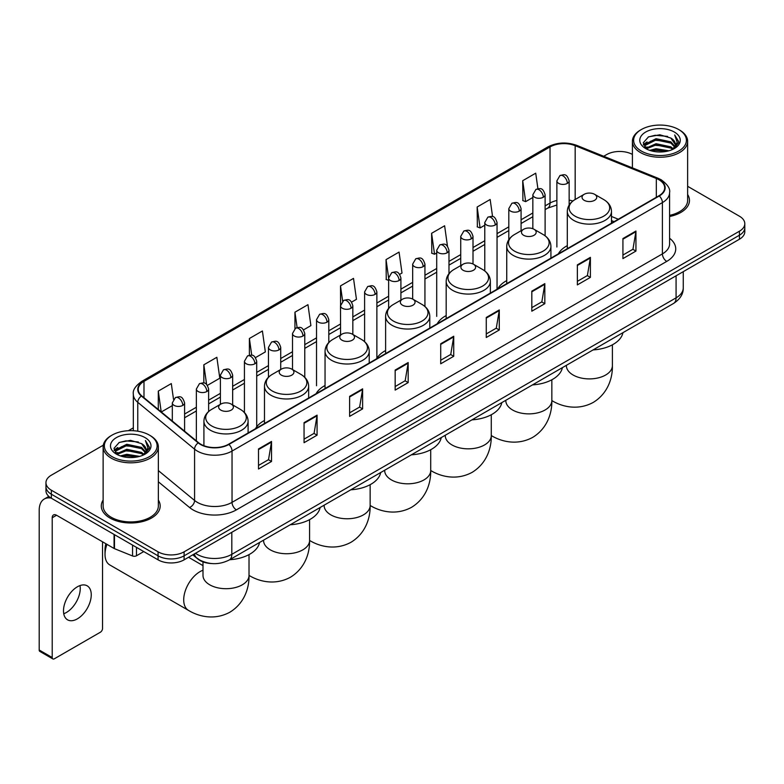 <?xml version="1.0" encoding="UTF-8"?>
<svg xmlns="http://www.w3.org/2000/svg" width="784" height="784" viewBox="0 0 784 784"><rect width="100%" height="100%" fill="white"/><g stroke="black" fill="none" stroke-linecap="round" stroke-linejoin="round"><path stroke-width="1.18" d="M264.482 420.479A32.516 18.777 0 0 0 255.515 428.691M325.046 385.512A32.516 18.777 0 0 0 316.079 393.725M385.61 350.546A32.516 18.777 0 0 0 376.643 358.758M446.174 315.58A32.516 18.777 0 0 0 437.207 323.792M506.738 280.613A32.516 18.777 0 0 0 497.771 288.826M567.302 245.647A32.516 18.777 0 0 0 558.335 253.859M613.98 221.735L611.481 220.725M211.67 563.549A18.404 10.623 180 0 1 197.882 559.041L192.776 554.837M103.282 445.194L51.352 475.182A18.404 10.623 0 0 0 45.952 482.699L45.952 490.715A18.404 10.623 0 0 0 51.352 498.222L158.074 559.845A18.404 10.623 0 0 0 184.103 559.845L739.41 239.238A18.404 10.623 0 0 0 744.8 231.721L744.8 227.713A18.404 10.623 0 0 1 739.41 235.229A18.404 10.623 0 0 0 744.8 227.713L744.8 223.705A18.404 10.623 0 0 0 739.41 216.198L687.627 186.298M45.952 482.699A18.404 10.623 0 0 0 51.352 490.206L158.074 551.828A18.404 10.623 0 0 0 184.103 551.828L184.103 555.836L739.41 235.229L184.103 555.836A18.404 10.623 0 0 1 158.074 555.836A18.404 10.623 0 0 0 184.103 555.836L184.103 559.845M51.352 490.206L51.352 494.214L158.074 555.836L51.352 494.214A18.404 10.623 0 0 1 45.952 486.707A18.404 10.623 0 0 0 51.352 494.214L51.352 498.222M103.125 500.074A29.449 17.003 0 0 0 101.293 505.994A29.449 17.003 0 0 0 109.917 518.008A29.449 17.003 0 0 0 142.012 521.693A29.449 17.003 0 0 0 160.191 505.994A29.449 17.003 0 0 0 158.348 500.074A29.449 17.003 0 0 1 160.191 505.994A29.449 17.003 0 0 1 142.012 521.693A29.449 17.003 0 0 1 109.917 518.008A29.449 17.003 0 0 1 101.293 505.994A29.449 17.003 0 0 1 103.125 500.074M658.932 179.752A19.629 11.339 180 0 1 664.685 187.768A19.629 11.339 180 0 1 658.932 195.775L228.565 444.244A19.629 11.339 180 0 1 198.607 442.735L141.786 395.891A19.629 11.339 180 0 1 138.239 389.383A19.629 11.339 180 0 1 143.991 381.367L550.025 146.941A19.629 11.339 180 0 1 575.172 145.677L656.316 178.478A19.629 11.339 180 0 1 658.932 179.752M659.275 179.546A20.119 11.623 0 0 0 656.59 178.242L575.446 145.442A20.119 11.623 0 0 0 549.682 146.745L143.639 381.171A20.119 11.623 0 0 0 141.385 396.047L198.205 442.901A20.119 11.623 0 0 0 228.918 444.45L659.275 195.98A20.119 11.623 0 0 0 659.275 179.546M258.504 448.958L258.504 468.999L271.519 461.482L271.519 441.441L258.504 448.958M258.504 465.441L268.53 459.649L271.47 442.107A4.91 2.832 -120 0 0 271.519 441.441M268.442 459.698L271.519 461.482M304.055 422.654L304.055 442.695L317.069 435.179L317.069 415.148L304.055 422.654M304.055 439.138L314.08 433.356L317.02 415.804A4.91 2.832 -120 0 0 317.069 415.148M313.992 433.405L317.069 435.179M349.605 396.361L349.605 416.392L362.62 408.885L362.62 388.844L349.605 396.361M349.605 412.845L359.631 407.053L362.571 389.511A4.91 2.832 -120 0 0 362.62 388.844M359.542 407.102L362.62 408.885M395.165 370.058L395.165 390.099L408.18 382.582L408.18 362.541L395.165 370.058M395.165 386.541L405.181 380.75L408.121 363.208A4.91 2.832 -120 0 0 408.18 362.541M405.093 380.808L408.18 382.582M622.927 238.561L622.927 258.602L635.942 251.086L635.942 231.045L622.927 238.561M622.927 255.045L632.953 249.253L635.883 231.711A4.91 2.832 -120 0 0 635.942 231.045M632.864 249.302L635.942 251.086M577.367 264.865L577.367 284.896L590.391 277.379L590.391 257.348L577.367 264.865M577.367 281.338L587.392 275.556L590.332 258.014A4.91 2.832 -120 0 0 590.391 257.348M587.304 275.605L590.391 277.379M531.817 291.158L531.817 311.199L544.831 303.682L544.831 283.641L531.817 291.158M531.817 307.642L541.842 301.86L544.782 284.308A4.91 2.832 -120 0 0 544.831 283.641M541.754 301.909L544.831 303.682M486.266 317.461L486.266 337.492L499.281 329.986L499.281 309.945L486.266 317.461M486.266 333.945L496.292 328.153L499.232 310.611A4.91 2.832 -120 0 0 499.281 309.945M496.203 328.202L499.281 329.986M440.716 343.755L440.716 363.796L453.73 356.279L453.73 336.248L440.716 343.755M440.716 360.238L450.741 354.456L453.671 336.914A4.91 2.832 -120 0 0 453.73 336.248M450.653 354.505L453.73 356.279M669.595 216.492A29.449 17.003 0 0 0 689.469 200.41A29.449 17.003 0 0 0 687.627 194.501A29.449 17.003 0 0 1 689.469 200.41A29.449 17.003 0 0 1 669.595 216.492M184.103 551.828L739.41 231.221A18.404 10.623 0 0 0 744.8 223.705M632.404 154.419A18.404 10.623 0 0 0 606.659 154.575L603.719 156.271M133.329 427.848L128.38 430.7M255.496 357.612L265.345 351.918L262.405 330.985L249.39 338.502L249.39 355.24M207.427 385.365L219.794 378.221L216.854 357.288L203.84 364.795L203.84 383.033M173.509 399.281L171.304 383.582L158.29 391.098L158.29 409.493M399.703 274.351L402.006 273.018L399.066 252.085L386.051 259.602L386.257 279.516M447.488 246.254L444.616 225.782L431.602 233.299L431.817 253.222M492.568 216.6L490.167 199.489L477.152 207.005L477.368 226.919M537.902 188.709L535.727 173.186L522.712 180.702L522.918 200.616M303.565 329.858L310.895 325.625L307.965 304.682L294.941 312.199L294.941 328.614M351.634 302.105L356.455 299.321L353.515 278.389L340.501 285.895L340.57 305.897M340.57 334.954L340.501 305.74M340.501 285.895L342.637 301.164M388.639 280.407L386.051 279.437M386.051 259.602L388.639 278.016A6.135 3.538 0 0 0 390.432 280.515A6.135 3.538 0 0 0 399.105 280.515A6.135 3.538 0 0 0 400.908 278.006C398.419 270.137 395.998 271.705 391.706 272.695A6.135 3.538 60 0 1 394.773 272.999A6.135 3.538 -120 0 1 399.105 280.515M431.602 233.299L434.542 254.241L436.708 252.987M434.542 254.241L431.602 253.144M477.152 207.005L480.092 227.938L484.777 225.233M480.092 227.938L477.152 226.841M522.712 180.702L525.643 201.635L532.846 197.48M525.643 201.635L522.712 200.537M294.941 312.199L297.107 327.575M249.39 338.502L251.742 355.24M203.84 364.795L206.604 384.454M161.308 411.982L172.323 405.622M158.29 391.098L161.21 411.894M641.361 151.067A26.382 15.229 0 0 0 678.67 151.067A26.382 15.229 0 0 0 678.67 129.527L679.542 130.026A27.607 15.945 0 0 1 687.627 141.306A27.607 15.945 0 0 1 670.585 156.026A27.607 15.945 0 0 1 640.499 152.576A27.607 15.945 0 0 1 632.404 141.306A27.607 15.945 0 0 1 640.499 130.026L641.361 129.527A26.382 15.229 0 0 0 641.361 151.067M669.595 215.365A27.607 15.945 0 0 0 687.627 200.41L687.627 141.306M649.681 150.352L656.051 148.715L668.958 150.793M651.504 150.9L656.051 149.969L667.066 151.253M645.732 148.284L656.051 143.707L670.859 146.833L673.25 148.813M646.349 148.823L656.051 144.962L670.859 148.088L672.584 149.411M644.86 147.451L645.203 144.129L656.051 138.699L670.859 141.826L674.916 146.432M644.722 146.843L645.203 145.383L656.051 139.954L670.859 143.08L674.632 147.029M672.427 149.538A15.337 8.859 0 0 0 675.357 144.334A15.337 8.859 0 0 0 670.859 138.072L675.347 144.638M674.338 132.035A20.247 11.691 0 0 0 645.742 132.006A20.247 11.691 0 0 0 645.614 148.509A20.247 11.691 0 0 0 645.702 148.568A20.247 11.691 0 0 0 674.426 148.509A20.247 11.691 0 0 0 674.338 132.035M670.859 138.072L659.844 134.779L648.515 136.867L643.262 142.796L646.751 149.127M673.681 148.921L678.581 142.717L678.679 141.6L674.691 134.956L677.2 142.404L672.594 149.46M679.542 130.026L678.67 129.527A26.382 15.229 0 0 0 641.361 129.527M674.691 134.956L678.67 141.855M648.25 136.994L655.189 135.279L667.615 136.396M643.468 145.06L645.732 143.276M650.71 141.159L655.189 140.297L667.174 141.277M650.71 146.167L655.189 145.305L667.174 146.285M651.631 150.94L655.189 150.312L667.047 151.263M643.341 144.56L647.055 141.924M645.31 147.931L647.055 146.931M584.188 200.312A7.36 4.253 0 0 0 594.595 200.312A7.36 4.253 0 0 0 594.595 194.305L603.739 199.577A20.286 11.711 0 0 1 603.739 216.149A20.286 11.711 0 0 1 575.044 216.149A20.286 11.711 0 0 1 575.044 199.577C570.046 202.546 567.469 206.486 567.302 211.406A22.089 12.75 0 0 0 573.77 220.422A22.089 12.75 0 0 0 597.839 223.185A22.089 12.75 0 0 0 611.481 211.406C611.314 206.486 608.737 202.546 603.739 199.577L594.595 194.305A7.36 4.253 0 0 0 584.188 194.305A7.36 4.253 0 0 0 584.188 200.312M593.057 349.929A33.741 19.482 0 0 0 622.937 332.671M523.624 235.278A7.36 4.253 0 0 0 534.031 235.278A7.36 4.253 0 0 0 534.031 229.271L543.175 234.543A20.286 11.711 0 0 1 543.175 251.115A20.286 11.711 0 0 1 514.48 251.115A20.286 11.711 0 0 1 514.48 234.543C509.482 237.513 506.905 241.452 506.738 246.372A22.089 12.75 0 0 0 513.206 255.388A22.089 12.75 0 0 0 537.275 258.152A22.089 12.75 0 0 0 550.917 246.372C550.75 241.452 548.173 237.513 543.175 234.543L534.031 229.271A7.36 4.253 0 0 0 523.624 229.271A7.36 4.253 0 0 0 523.624 235.278M532.493 384.895A33.741 19.482 0 0 0 562.373 367.637M463.06 270.245A7.36 4.253 0 0 0 473.467 270.245A7.36 4.253 0 0 0 473.467 264.237L482.611 269.51A20.286 11.711 0 0 1 482.611 286.082A20.286 11.711 0 0 1 453.916 286.082A20.286 11.711 0 0 1 453.916 269.51C448.918 272.479 446.341 276.419 446.174 281.338A22.089 12.75 0 0 0 452.642 290.354A22.089 12.75 0 0 0 476.711 293.118A22.089 12.75 0 0 0 490.353 281.338C490.186 276.419 487.609 272.479 482.611 269.51L473.467 264.237A7.36 4.253 0 0 0 463.06 264.237A7.36 4.253 0 0 0 463.06 270.245M471.929 419.861A33.741 19.482 0 0 0 501.809 402.604M402.496 305.211A7.36 4.253 0 0 0 412.903 305.211A7.36 4.253 0 0 0 412.903 299.204L422.047 304.476A20.286 11.711 0 0 1 422.047 321.048A20.286 11.711 0 0 1 393.352 321.048A20.286 11.711 0 0 1 393.352 304.476C388.354 307.446 385.777 311.385 385.61 316.305A22.089 12.75 0 0 0 392.078 325.321A22.089 12.75 0 0 0 416.147 328.084A22.089 12.75 0 0 0 429.789 316.305C429.622 311.385 427.045 307.446 422.047 304.476L412.903 299.204A7.36 4.253 0 0 0 402.496 299.204A7.36 4.253 0 0 0 402.496 305.211M411.365 454.828A33.741 19.482 0 0 0 441.245 437.57M341.932 340.178A7.36 4.253 0 0 0 352.339 340.178A7.36 4.253 0 0 0 352.339 334.16L361.483 339.443A20.286 11.711 0 0 1 361.483 356.014A20.286 11.711 0 0 1 332.788 356.014A20.286 11.711 0 0 1 332.788 339.443C327.79 342.412 325.213 346.352 325.046 351.271A22.089 12.75 0 0 0 331.514 360.287A22.089 12.75 0 0 0 355.593 363.051A22.089 12.75 0 0 0 369.225 351.271C369.058 346.352 366.481 342.412 361.483 339.443L352.339 334.16A7.36 4.253 0 0 0 341.932 334.16A7.36 4.253 0 0 0 341.932 340.178M350.801 489.794A33.741 19.482 0 0 0 380.681 472.536M281.368 375.144A7.36 4.253 0 0 0 291.775 375.144A7.36 4.253 0 0 0 291.775 369.127L300.919 374.409A20.286 11.711 0 0 1 300.919 390.971A20.286 11.711 0 0 1 272.224 390.971A20.286 11.711 0 0 1 272.224 374.409C267.226 377.378 264.649 381.318 264.482 386.238A22.089 12.75 0 0 0 270.95 395.254A22.089 12.75 0 0 0 295.029 398.017A22.089 12.75 0 0 0 308.661 386.238C308.494 381.318 305.917 377.378 300.919 374.409L291.775 369.127A7.36 4.253 0 0 0 281.368 369.127A7.36 4.253 0 0 0 281.368 375.144M290.237 524.761A33.741 19.482 0 0 0 320.117 507.503M106.967 544.361A23.01 13.279 120 0 0 105.017 554.406L105.017 549.398A16.876 9.741 -60 0 1 105.879 543.733M105.017 554.406A23.01 13.279 120 0 0 109.78 564.941L188.474 610.373A23.01 13.279 -60 0 1 184.946 591.94A23.01 13.279 -60 0 1 199.979 571.663A23.01 13.279 -60 0 1 202.997 570.242M220.804 410.11A7.36 4.253 0 0 0 231.211 410.11A7.36 4.253 0 0 0 231.211 404.093L240.355 409.375A20.286 11.711 0 0 1 240.355 425.937A20.286 11.711 0 0 1 211.66 425.937A20.286 11.711 0 0 1 211.66 409.375C206.662 412.345 204.085 416.284 203.918 421.204A22.089 12.75 0 0 0 210.386 430.22A22.089 12.75 0 0 0 234.465 432.984A22.089 12.75 0 0 0 248.097 421.204C247.93 416.284 245.353 412.345 240.355 409.375L231.211 404.093A7.36 4.253 0 0 0 220.804 404.093A7.36 4.253 0 0 0 220.804 410.11M229.673 559.727A33.741 19.482 0 0 0 259.553 542.469M79.997 585.57A19.629 11.339 -60 0 1 66.366 612.5A19.629 11.339 -60 0 1 63.749 613.725M77.381 618.85A19.629 11.339 120 0 0 90.199 601.553A19.629 11.339 120 0 0 87.191 585.824A19.629 11.339 120 0 0 77.381 586.795A19.629 11.339 120 0 0 64.553 604.092A19.629 11.339 120 0 0 67.561 619.83A19.629 11.339 120 0 0 77.381 618.85M136.485 547.379L136.485 555.768L143.756 551.573M51.136 498.105A24.539 14.171 -120 0 0 44.286 499.016A24.539 14.171 -120 0 0 39.2 510.247L39.2 650.014L52.214 657.531L52.214 517.763A6.135 3.538 60 0 1 53.488 514.951A6.135 3.538 60 0 1 56.556 515.255L114.062 548.457L114.062 534.433M52.214 657.531A3.067 1.774 120 0 0 52.851 658.932L39.837 651.416A3.067 1.774 -60 0 1 39.2 650.014M52.851 658.932A3.067 1.774 120 0 0 54.38 658.776L100.372 632.227A3.067 1.774 120 0 0 102.537 628.474L102.537 541.803M136.485 555.768A3.067 1.774 180 0 1 132.555 555.974L114.474 548.663A3.067 1.774 180 0 1 114.062 548.457M112.083 456.651A26.382 15.229 0 0 0 149.391 456.651A26.382 15.229 0 0 0 149.391 435.11A26.382 15.229 0 0 0 149.391 435.1L150.263 435.61A27.607 15.945 0 0 1 158.348 446.88A27.607 15.945 0 0 1 141.306 461.6A27.607 15.945 0 0 1 111.22 458.15A27.607 15.945 0 0 1 103.125 446.88A27.607 15.945 0 0 1 111.22 435.61L112.083 435.11A26.382 15.229 0 0 0 112.083 456.651M103.125 446.88L103.125 505.994A27.607 15.945 0 0 0 111.22 517.264A27.607 15.945 0 0 0 141.306 520.713A27.607 15.945 0 0 0 158.348 505.994L158.348 446.88M120.403 455.925L126.773 454.299L139.679 456.366M122.226 456.484L126.773 455.543L137.788 456.837L125.91 455.886L122.353 456.513M116.453 453.867L126.773 449.291L141.581 452.417L143.972 454.387M117.071 454.406L126.773 450.535L141.581 453.662L143.305 454.985M115.581 453.025L115.924 449.702L126.773 444.273L141.581 447.399L145.638 452.005M115.444 452.417L115.924 450.957L126.773 445.528L141.581 448.654L145.354 452.603M143.149 455.112A15.337 8.859 0 0 0 146.079 449.908A15.337 8.859 0 0 0 141.581 443.646L146.069 450.212M145.06 437.609A20.247 11.691 0 0 0 116.463 437.58A20.247 11.691 0 0 0 116.336 454.093A20.247 11.691 0 0 0 116.424 454.142A20.247 11.691 0 0 0 145.148 454.093A20.247 11.691 0 0 0 145.06 437.609M141.581 443.646L130.565 440.353L119.237 442.441L113.994 448.37L117.473 454.7M144.413 454.495L149.303 448.291L149.401 447.184L145.412 440.53L147.921 447.978L143.315 455.034M150.263 435.61L149.391 435.11A26.382 15.229 0 0 0 112.083 435.11M145.412 440.53L149.391 447.429M118.972 442.568L125.91 440.863L138.337 441.97M114.19 450.633L116.453 448.86M121.432 446.733L125.91 445.871L137.896 446.851M121.432 451.751L125.91 450.878L137.896 451.858M114.062 450.143L117.776 447.497M116.032 453.505L117.776 452.505M195.471 553.279A24.539 14.171 0 0 0 197.117 554.327A24.539 14.171 0 0 0 231.819 554.327L676.073 297.851A24.539 14.171 0 0 0 683.256 287.826C683.432 293.922 680.198 299.135 673.525 303.467L229.281 559.952A12.27 7.085 60 0 0 231.819 554.327L231.819 532.287M676.073 275.801L676.073 297.851A12.27 7.085 60 0 1 673.525 303.467M194.471 553.857A12.27 8.203 129.5 0 0 196.608 557.845L192.884 554.768M739.41 239.238L739.41 231.221M158.074 559.845L158.074 551.828M669.595 238.258A30.674 17.709 180 0 1 666.743 261.405L236.376 509.874A6.135 3.538 60 0 1 232.035 502.358L662.402 253.889A24.539 14.171 0 0 0 669.595 243.873L669.595 192.57A24.539 14.171 180 0 1 662.402 202.595A6.135 3.538 -120 0 0 659.275 195.98M236.376 509.874A30.674 17.709 180 0 1 192.991 509.874A30.674 17.709 180 0 1 189.561 507.503L158.348 481.778M198.205 442.901A6.135 4.106 129.5 0 0 194.579 449.173L194.579 500.466A24.539 14.171 0 0 0 197.333 502.358A24.539 14.171 0 0 0 232.035 502.358L232.035 451.065A24.539 14.171 180 0 1 194.579 449.173L137.768 402.319A24.539 14.171 180 0 1 133.329 394.195L133.329 430.72M669.595 192.57C670.408 188.738 667.586 184.465 661.137 179.742L657.903 178.184A6.135 2.871 112 0 0 656.59 178.242M657.903 178.184L576.759 145.373C566.597 141.777 556.954 142.306 547.82 146.941A6.135 3.538 60 0 1 549.682 146.745M143.639 381.171A6.135 3.538 -120 0 0 141.786 381.367C135.416 385.944 132.594 390.216 133.329 394.195M141.385 396.047A6.135 4.106 129.5 0 0 137.768 402.319L137.768 431.19M576.759 145.373A6.135 2.871 112 0 0 575.446 145.442M228.918 444.45A6.135 3.538 60 0 1 232.035 451.065L662.402 202.595L662.402 253.889A6.135 3.538 60 0 0 666.743 261.405M158.348 470.586L194.579 500.466A6.135 4.106 -50.5 0 1 189.561 507.503M143.991 381.367L143.991 397.704M656.316 178.478L656.316 197.294M575.172 145.677L575.172 199.508M618.321 219.226L611.481 216.462M572.918 200.998A19.629 11.339 0 0 0 569.145 200.145M556.875 200.488A19.629 11.339 0 0 0 550.025 203.056L545.115 205.888M550.025 146.941L550.025 203.056A11.045 6.38 60 0 1 547.742 208.113L545.115 209.622M532.846 212.974L521.076 219.765M508.806 226.85L497.046 233.642M484.777 240.727L473.007 247.519M460.737 254.604L448.977 261.395M436.708 268.481L424.938 275.272M412.668 282.358L400.908 289.149M388.639 296.234L376.869 303.026M364.599 310.101L352.839 316.893M340.57 323.978L328.8 330.77M316.53 337.855L304.77 344.646M292.501 351.732L280.731 358.523M268.461 365.609L256.701 372.4M244.432 379.485L232.662 386.277M220.392 393.362L208.632 400.154M196.363 407.239L184.593 414.03M440.716 344.392L453.671 336.914M486.266 318.098L499.232 310.611M531.817 291.795L544.782 284.308M577.367 265.492L590.332 258.014M622.927 239.198L635.883 231.711M395.165 370.695L408.121 363.208M349.605 396.988L362.571 389.511M304.055 423.291L317.02 415.804M258.504 449.595L271.47 442.107M612.392 344.813L612.392 365.628A23.01 13.279 180 0 1 605.66 375.017A23.01 13.279 180 0 1 573.124 375.017A23.01 13.279 180 0 1 566.381 365.628L566.43 366.53M612.392 365.628C612.706 377.182 608.413 393.137 593.272 402.408C577.671 410.885 561.707 406.631 551.858 400.585L551.838 400.565A23.01 13.279 -60 0 1 551.838 400.565A23.01 13.279 180 0 1 545.096 409.983A23.01 13.279 180 0 1 512.56 409.983A23.01 13.279 180 0 1 505.817 400.595L505.866 401.496M551.838 379.779L551.838 400.595C552.142 412.149 547.849 428.103 532.708 437.374C517.107 445.851 501.143 441.598 491.294 435.551A23.01 13.279 -60 0 1 491.274 435.532L491.294 435.551A23.01 13.279 180 0 1 484.532 444.949A23.01 13.279 180 0 1 451.996 444.949A23.01 13.279 180 0 1 445.253 435.561L445.312 436.463M430.73 470.508A23.01 13.279 -60 0 1 430.71 470.498L430.71 470.498C440.579 476.554 456.543 480.817 472.144 472.34C487.285 463.07 491.578 447.115 491.274 435.561L491.274 414.746M430.71 449.712L430.71 470.527A23.01 13.279 180 0 1 423.968 479.916A23.01 13.279 180 0 1 391.432 479.916A23.01 13.279 180 0 1 384.689 470.527L384.748 471.429M430.71 470.527C431.014 482.082 426.721 498.036 411.58 507.297C395.979 515.784 380.015 511.521 370.166 505.474L370.146 505.464A23.01 13.279 -60 0 1 370.146 505.464A23.01 13.279 180 0 1 363.404 514.882A23.01 13.279 180 0 1 330.868 514.882A23.01 13.279 180 0 1 324.125 505.494L324.184 506.386M309.602 540.441A23.01 13.279 -60 0 1 309.582 540.431L309.582 540.431C319.451 546.487 335.415 550.75 351.016 542.263C366.157 533.002 370.45 517.048 370.146 505.494L370.146 484.679M309.582 519.645L309.582 540.46A23.01 13.279 180 0 1 302.84 549.849A23.01 13.279 180 0 1 270.304 549.849A23.01 13.279 180 0 1 263.561 540.46L263.62 541.352M309.582 540.46C309.886 552.014 305.593 567.959 290.452 577.23C274.851 585.717 258.887 581.454 249.038 575.407L249.018 575.397A23.01 13.279 -60 0 1 249.018 575.397A23.01 13.279 180 0 1 242.276 584.815A23.01 13.279 180 0 1 209.74 584.815A23.01 13.279 180 0 1 202.997 575.427L203.056 576.318M567.351 183.378A6.135 3.538 0 0 0 569.145 180.879C566.656 173.009 564.235 174.577 559.943 175.567A6.135 3.538 60 0 1 563.01 175.871A6.135 3.538 -120 0 1 567.351 183.378A6.135 3.538 0 0 1 558.678 183.378A6.135 3.538 0 0 1 556.875 180.879L559.943 175.567M543.312 197.254A6.135 3.538 0 0 0 545.115 194.755C542.626 186.886 540.205 188.454 535.913 189.444A6.135 3.538 60 0 1 538.98 189.748A6.135 3.538 -120 0 1 543.312 197.254A6.135 3.538 0 0 1 534.639 197.254A6.135 3.538 0 0 1 532.846 194.755L535.913 189.444M519.282 211.131A6.135 3.538 0 0 0 521.076 208.632C518.587 200.763 516.166 202.331 511.874 203.311A6.135 3.538 60 0 1 514.941 203.615A6.135 3.538 -120 0 1 519.282 211.131A6.135 3.538 0 0 1 510.609 211.131A6.135 3.538 0 0 1 508.806 208.632L511.874 203.311M495.243 225.008A6.135 3.538 0 0 0 497.046 222.509C494.557 214.64 492.136 216.198 487.844 217.188A6.135 3.538 60 0 1 490.911 217.491A6.135 3.538 -120 0 1 495.243 225.008A6.135 3.538 0 0 1 486.57 225.008A6.135 3.538 0 0 1 484.777 222.509L487.844 217.188M471.213 238.885A6.135 3.538 0 0 0 473.007 236.376C470.518 228.507 468.097 230.075 463.805 231.064A6.135 3.538 60 0 1 466.872 231.368A6.135 3.538 -120 0 1 471.213 238.885A6.135 3.538 0 0 1 462.54 238.885A6.135 3.538 0 0 1 460.737 236.376L463.805 231.064M447.174 252.762A6.135 3.538 0 0 0 448.977 250.253C446.488 242.383 444.067 243.951 439.775 244.941A6.135 3.538 60 0 1 442.842 245.245A6.135 3.538 -120 0 1 447.174 252.762A6.135 3.538 0 0 1 438.501 252.762A6.135 3.538 0 0 1 436.708 250.253L439.775 244.941M423.144 266.638A6.135 3.538 0 0 0 424.938 264.13C422.449 256.26 420.028 257.828 415.736 258.818A6.135 3.538 60 0 1 418.803 259.122A6.135 3.538 -120 0 1 423.144 266.638A6.135 3.538 0 0 1 414.471 266.638A6.135 3.538 0 0 1 412.668 264.13L415.736 258.818M375.075 294.392A6.135 3.538 0 0 0 376.869 291.883C374.38 284.014 371.959 285.582 367.667 286.572A6.135 3.538 60 0 1 370.734 286.875A6.135 3.538 -120 0 1 375.075 294.392A6.135 3.538 0 0 1 366.402 294.392A6.135 3.538 0 0 1 364.599 291.883L367.667 286.572M351.036 308.269A6.135 3.538 0 0 0 352.839 305.76C350.35 297.891 347.929 299.459 343.637 300.448A6.135 3.538 60 0 1 346.704 300.752A6.135 3.538 -120 0 1 351.036 308.269A6.135 3.538 0 0 1 342.363 308.269A6.135 3.538 0 0 1 340.57 305.76L343.637 300.448M327.006 322.146A6.135 3.538 0 0 0 328.8 319.637C326.311 311.767 323.89 313.335 319.598 314.325A6.135 3.538 60 0 1 322.665 314.629A6.135 3.538 -120 0 1 327.006 322.146A6.135 3.538 0 0 1 318.333 322.146A6.135 3.538 0 0 1 316.53 319.637L319.598 314.325M302.967 336.022A6.135 3.538 0 0 0 304.77 333.514C302.281 325.644 299.86 327.212 295.568 328.202A6.135 3.538 60 0 1 298.635 328.506A6.135 3.538 -120 0 1 302.967 336.022A6.135 3.538 0 0 1 294.294 336.022A6.135 3.538 0 0 1 292.501 333.514L295.568 328.202M278.937 349.899A6.135 3.538 0 0 0 280.731 347.39C278.242 339.521 275.821 341.089 271.529 342.079A6.135 3.538 60 0 1 274.596 342.383A6.135 3.538 -120 0 1 278.937 349.899A6.135 3.538 0 0 1 270.264 349.899A6.135 3.538 0 0 1 268.461 347.39L271.529 342.079M254.898 363.766A6.135 3.538 0 0 0 256.701 361.267C254.212 353.398 251.791 354.966 247.499 355.956A6.135 3.538 60 0 1 250.566 356.259A6.135 3.538 -120 0 1 254.898 363.766A6.135 3.538 0 0 1 246.225 363.766A6.135 3.538 0 0 1 244.432 361.267L247.499 355.956M230.868 377.643A6.135 3.538 0 0 0 232.662 375.144C230.173 367.275 227.752 368.843 223.46 369.832A6.135 3.538 60 0 1 226.527 370.136A6.135 3.538 -120 0 1 230.868 377.643A6.135 3.538 0 0 1 222.195 377.643A6.135 3.538 0 0 1 220.392 375.144L223.46 369.832M206.829 391.52A6.135 3.538 0 0 0 208.632 389.021C206.143 381.151 203.722 382.719 199.43 383.709A6.135 3.538 60 0 1 202.497 384.013A6.135 3.538 -120 0 1 206.829 391.52A6.135 3.538 0 0 1 198.156 391.52A6.135 3.538 0 0 1 196.363 389.021L199.43 383.709M182.799 405.397A6.135 3.538 0 0 0 184.593 402.898C182.104 395.028 179.683 396.596 175.391 397.586A6.135 3.538 60 0 1 178.458 397.89A6.135 3.538 -120 0 1 182.799 405.397A6.135 3.538 0 0 1 174.126 405.397A6.135 3.538 0 0 1 172.323 402.898L175.391 397.586M52.214 517.763L56.556 515.255M114.474 534.668L114.474 548.663M132.555 555.974L132.555 545.115M229.281 559.952C219.402 564.911 209.534 564.911 199.655 559.952L196.608 557.845M683.256 287.826L683.256 271.656M547.82 146.941L141.786 381.367M556.875 205.006L547.742 208.113M532.846 216.707L521.076 223.499M508.806 230.584L497.046 237.376M484.777 244.461L473.007 251.252M460.737 258.338L448.977 265.129M436.708 272.215L424.938 279.006M412.668 286.091L400.908 292.883M388.639 299.968L376.869 306.76M364.599 313.845L352.839 320.636M340.57 327.722L328.8 334.513M316.53 341.589L304.77 348.38M292.501 355.466L280.731 362.257M268.461 369.342L256.701 376.134M244.432 383.219L232.662 390.011M220.392 397.096L208.632 403.887M196.363 410.973L184.593 417.764M614.117 221.656L611.481 220.588M644.683 147.235L644.683 146.216M632.404 167.874L632.404 141.306M611.481 223.175L611.481 211.406M567.302 248.685L567.302 211.406M584.188 194.305L575.044 199.577M550.917 258.142L550.917 246.372M506.738 283.651L506.738 246.372M523.624 229.271L514.48 234.543M490.353 293.108L490.353 281.338M446.174 318.618L446.174 281.338M463.06 264.237L453.916 269.51M429.789 328.075L429.789 316.305M385.61 353.584L385.61 316.305M402.496 299.204L393.352 304.476M369.225 363.041L369.225 351.271M325.046 388.541L325.046 351.271M341.932 334.16L332.788 339.443M308.661 398.007L308.661 386.238M264.482 423.507L264.482 386.238M281.368 369.127L272.224 374.409M249.018 554.611L249.018 575.427C249.332 586.971 245.029 602.925 229.888 612.196C214.287 620.683 198.323 616.42 188.474 610.373M248.097 432.974L248.097 421.204M203.918 445.714L203.918 421.204M220.804 404.093L211.66 409.375M202.997 565.627L188.542 557.277M202.997 561.883L202.997 575.427M569.145 205.085L569.145 180.879M556.875 246.999L556.875 180.879M545.115 235.817L545.115 194.755M532.846 228.712L532.846 194.755M521.076 230.731L521.076 208.632M508.806 239.698L508.806 208.632M497.046 288.63L497.046 222.509M484.777 270.95L484.777 222.509M473.007 263.992L473.007 236.376M460.737 265.57L460.737 236.376M448.977 273.665L448.977 250.253M436.708 316.383L436.708 250.253M424.938 306.515L424.938 264.13M412.668 299.067L412.668 264.13M400.908 300.115L400.908 278.006M388.639 308.357L388.639 278.006L391.706 272.695M376.869 358.014L376.869 291.883M364.599 341.677L364.599 291.883M352.839 334.454L352.839 305.76M328.8 342.51L328.8 319.637M316.53 385.767L316.53 319.637M304.77 377.329L304.77 333.514M292.501 369.548L292.501 333.514M280.731 369.499L280.731 347.39M268.461 377.251L268.461 347.39M256.701 426.839L256.701 361.267M244.432 412.531L244.432 361.267M232.662 404.936L232.662 375.144M220.392 404.328L220.392 375.144M208.632 411.531L208.632 389.021M196.363 440.882L196.363 389.021M184.593 431.18L184.593 402.898M172.323 421.067L172.323 402.898M44.286 499.016L48.814 496.399M115.405 452.809L115.405 451.79"/></g></svg>
